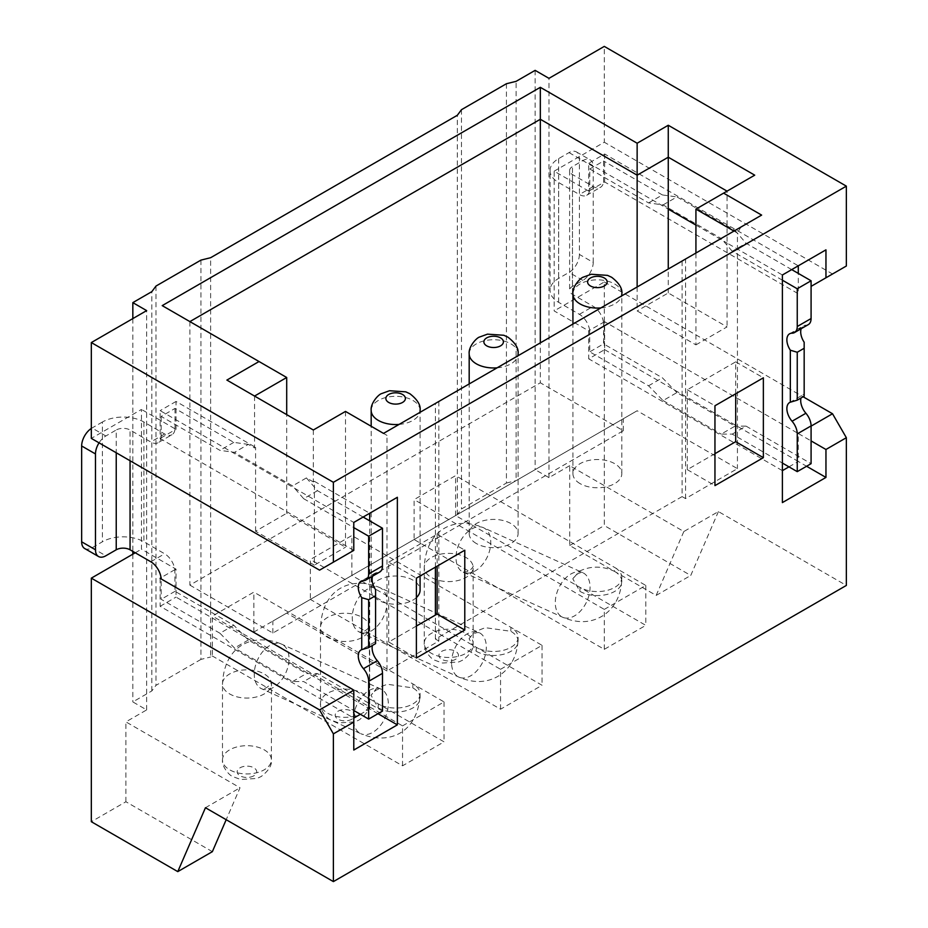 <?xml version="1.0" encoding="UTF-8"?>
<svg xmlns="http://www.w3.org/2000/svg" width="928" height="928" viewBox="0 0 928 928"><rect width="100%" height="100%" fill="white"/><g stroke="black" fill="none" stroke-linecap="round" stroke-linejoin="round"><path stroke-width="0.7" stroke-dasharray="4.64 3.48" d="M506.433 83.729L506.433 483.024L461.483 508.985L457.33 514.564L455.602 515.562L645.795 625.368L604.29 649.333L414.108 539.528L351.863 575.464L542.056 685.27L500.552 709.224L310.37 599.418L253.854 632.049L444.048 741.855L402.543 765.809L212.361 656.003L210.633 657.001L210.633 257.706M200.947 260.107L200.947 659.402L210.633 657.001M200.947 659.402L155.997 685.351L151.844 690.942L132.832 701.916L146.659 709.908L125.906 721.88L240.027 787.768L226.188 819.714M205.448 807.731L240.027 787.768M683.832 531.535L656.166 595.428L569.711 545.513L569.711 465.659L683.832 531.535L718.411 511.572L846.348 585.44M569.711 465.659L548.97 477.63L535.131 469.649L516.119 480.634L516.119 81.339M506.433 483.024L516.119 480.634M253.854 632.049L253.854 592.122L212.361 616.076L212.361 656.003M351.863 575.464L351.863 535.537L310.37 559.491L310.37 599.418M455.602 515.562L455.602 475.635L414.108 499.6L414.108 539.528M457.33 514.564L457.33 115.281M416.382 626.052L388.716 642.025L416.382 657.998M388.716 642.025L388.716 562.171L416.382 578.144M388.716 562.171L437.123 534.215L464.789 550.188M438.851 401.453L438.851 641.028L386.988 670.979L386.988 435.394L383.531 433.399L761.633 215.099M437.123 534.215L437.123 566.161M438.851 641.028L435.394 639.032L682.103 496.596L682.103 261.012M386.988 670.979L286.706 613.083L272.878 621.064L637.142 410.756L286.706 613.083M682.103 496.596L685.56 498.591L737.424 468.652L637.142 410.756M476.354 543.518A24.453 14.117 180 0 1 469.185 533.53A24.453 14.117 180 0 1 484.288 520.492A24.453 14.117 180 0 1 510.934 523.554A24.453 14.117 180 0 1 518.091 533.53A24.453 14.117 180 0 1 502.999 546.58A24.453 14.117 180 0 1 476.354 543.518M580.093 483.627A24.453 14.117 180 0 1 572.924 473.64A24.453 14.117 180 0 1 588.027 460.601A24.453 14.117 180 0 1 614.672 463.664A24.453 14.117 180 0 1 621.83 473.64A24.453 14.117 180 0 1 606.738 486.678A24.453 14.117 180 0 1 580.093 483.627M416.382 597.586A24.453 14.117 180 0 1 378.346 600.103A24.453 14.117 180 0 1 371.177 590.115A24.453 14.117 180 0 1 386.268 577.077A24.453 14.117 180 0 1 412.925 580.139A24.453 14.117 180 0 1 420.082 590.115M435.394 639.032L435.394 615.078M435.394 567.159L435.394 403.448M386.988 435.394L345.494 411.429L313.328 430L226.884 380.086M254.55 396.059L254.55 447.969L248.321 444.373L234.494 452.365L219.959 450.358L161.182 416.428L175.009 408.436L233.798 442.378L248.321 444.373M286.706 377.499L162.214 305.625M189.88 321.598L189.88 585.127L540.328 382.8L540.328 342.873M189.88 585.127L272.878 633.047L623.314 430.72L540.328 382.8M272.878 633.047L272.878 621.064M623.314 430.72L623.314 418.737M345.494 411.429L345.494 547.195L286.706 513.254L286.706 414.63M313.328 430L313.328 481.91L314.372 481.307L314.372 565.164L345.494 547.195M314.372 565.164L255.583 531.222L286.706 513.254M255.583 531.222L255.583 447.366L254.55 447.969M369.692 520.84L369.692 708.911L176.042 597.098L176.042 569.154L141.474 549.19L141.474 409.434L91.327 438.387M175.009 408.436L175.009 430L176.042 429.397L141.474 409.434M176.042 429.397L176.042 401.453L255.583 447.366M314.372 481.307L369.692 513.254L353.788 522.441L160.138 410.64L160.138 438.584L161.031 437.9A14.674 8.468 60 0 1 158.143 442.702A14.674 8.468 60 0 1 150.8 441.983L130.059 430A9.779 5.649 180 0 0 116.232 430L116.232 452.76M377.998 713.702L369.692 708.911L360.366 714.293M313.328 481.91L306.414 477.92L292.587 485.901L234.494 452.365M176.042 401.453L160.138 410.64M175.009 430L174.87 429.919A14.674 8.468 -120 0 1 171.97 434.722L158.143 442.702M84.692 548.518A14.674 8.468 -60 0 0 92.023 547.798L102.393 541.801L102.393 422.02A29.336 16.936 0 0 1 143.886 422.02L164.639 433.991A14.674 8.468 -120 0 0 171.97 434.722M382.487 711.103L317.48 673.566L306.414 673.566L248.321 640.03L233.798 625.252L175.009 591.31L174.87 569.676A14.674 8.468 -120 0 0 164.639 553.784L143.886 541.801A29.336 16.936 180 0 0 102.393 541.801M375.573 589.674L375.573 641.666A13.201 7.621 -120 0 0 374.854 642.002A13.201 7.621 -120 0 0 372.441 645.436M379.761 572.019A13.201 7.621 60 0 1 377.302 572.646A13.201 7.621 -120 0 0 374.854 573.26A13.201 7.621 -120 0 0 372.604 576.149M306.414 477.92L317.48 490.692L363.126 517.047M233.798 442.378L219.959 450.358M233.798 625.252L219.959 633.244L234.494 648.011L292.587 681.558L303.653 681.558L353.788 710.5M219.959 633.244L161.182 599.302L161.182 578.933M161.182 437.981L161.182 416.428M317.48 490.692L303.653 498.684L292.587 485.901M303.653 498.684L353.788 527.626M375.573 641.666L375.573 643.626M317.48 673.566L303.653 681.558M292.587 681.558L306.414 673.566M160.138 578.341L160.138 606.286L353.788 718.086L353.788 690.142M160.138 606.286L176.042 597.098M248.321 640.03L234.494 648.011M353.788 750.033L353.788 718.086M135.244 552.786L141.474 549.19M175.009 569.757L176.042 569.154M174.87 569.676L161.031 577.657M212.361 851.66L125.906 801.746L91.327 821.709M125.906 801.746L125.906 721.88M146.659 709.908L146.659 310.613M132.832 318.606L132.832 551.383M132.832 554.178L132.832 701.916M151.844 690.942L151.844 291.647M155.997 286.056L155.997 685.351M319.557 570.152L353.788 550.385L353.788 522.441M353.788 550.385L160.138 438.584M161.031 437.9L174.87 429.919M102.393 422.02L92.023 428.005A14.674 8.468 -60 0 0 91.327 428.434M99.052 442.842A14.674 8.468 120 0 1 105.85 435.986L116.232 430M175.009 591.31L161.182 599.302M637.142 286.972L637.142 310.926L695.93 344.868L695.93 253.031M733.967 231.072L737.424 233.067L737.424 468.652M754.719 175.172L695.93 209.113M740.88 227.082L737.424 233.067M685.56 498.591L685.56 259.016M714.954 453.676L687.288 469.649L687.288 389.783L735.695 361.839L735.695 393.785M687.288 469.649L714.954 485.622M687.288 389.783L714.954 405.756M735.695 361.839L763.361 377.812M695.93 344.868L727.053 326.9L668.264 292.958L637.142 310.926M695.93 225.086L727.053 243.055L727.053 326.9M663.079 204.914L676.906 196.933L735.011 230.469L721.172 238.461L663.079 204.914L648.556 202.919L589.767 168.977L589.767 190.542L588.735 191.145L588.735 163.189L604.638 154.002L798.289 265.814L782.385 274.99L727.053 243.055L727.053 191.145M668.264 292.958L668.264 269.004M588.735 163.189L668.264 209.113M811.084 426.126L798.289 433.515L604.638 321.714L604.638 349.659L588.735 358.846L782.385 470.647L782.385 274.99M588.735 191.145L554.155 171.181L554.155 310.926L588.735 330.89L588.735 358.846M782.385 470.647L782.385 502.593M788.951 466.854L798.289 461.46L806.583 466.25M604.638 349.659L798.289 461.46L798.289 433.515L811.084 440.904M604.638 321.714L589.628 330.217L589.767 351.851L648.556 385.793L663.079 400.571L676.906 392.59L735.011 426.126L721.172 434.107L732.238 434.107L782.385 463.06M663.079 400.571L721.172 434.107M589.767 330.298L588.735 330.89M603.594 322.306L603.594 343.87L589.767 351.851M718.411 511.572L690.745 575.464L604.29 525.55L604.29 281.984L554.155 310.926M604.29 281.984L803.126 396.778M554.155 171.181L604.29 142.228L604.29 46.4M548.97 477.63L548.97 78.346M569.711 545.513L604.29 525.55M811.084 286.369L832.52 273.992L604.29 142.228M589.767 190.542L604.638 181.958L798.289 293.758L798.289 273.4M846.348 266.011L832.52 273.992M604.638 154.002L604.638 181.958M589.767 168.977L603.594 160.996L603.594 182.561M804.17 342.235L804.17 394.226A13.201 7.621 -120 0 0 803.439 394.551A13.201 7.621 -120 0 0 801.026 397.984M808.346 324.58A13.201 7.621 60 0 1 805.898 325.194A13.201 7.621 -120 0 0 803.439 325.821A13.201 7.621 -120 0 0 801.189 328.709M735.011 230.469L746.066 243.252L791.712 269.607M648.556 202.919L662.383 194.938L676.906 196.933M662.383 194.938L603.594 160.996M589.628 330.217A14.674 8.468 60 0 0 579.397 314.325L558.644 302.342A29.336 16.936 180 0 1 550.06 290.371L550.06 170.578A29.336 16.936 0 0 1 558.644 158.607L569.026 152.61A14.674 8.468 -60 0 1 576.358 151.89A14.674 8.468 -60 0 1 579.397 158.607L579.397 254.434L593.224 262.415A14.674 8.468 120 0 1 582.854 280.384L572.483 286.369A9.779 5.649 0 0 0 569.618 290.371L569.618 170.578A9.779 5.649 180 0 0 572.483 174.568L593.224 186.551A14.674 8.468 -120 0 0 600.555 187.27A14.674 8.468 -120 0 0 603.455 182.468M603.455 322.225A14.674 8.468 -120 0 0 593.224 306.344L572.483 294.362A9.779 5.649 0 0 1 569.618 290.371M676.906 392.59L662.383 377.812L603.594 343.87M732.238 434.107L746.066 426.126L735.011 426.126M746.066 426.126L811.084 463.664M804.17 394.226L804.17 396.175M782.385 280.186L732.238 251.233L746.066 243.252M732.238 251.233L721.172 238.461M589.628 190.46A14.674 8.468 60 0 1 586.728 195.263A14.674 8.468 60 0 1 579.397 194.532L558.644 182.561A29.336 16.936 0 0 1 550.06 170.578M648.556 385.793L662.383 377.812M579.397 254.434A14.674 8.468 -60 0 1 569.026 272.403L558.644 278.388A29.336 16.936 180 0 0 550.06 290.371M569.618 170.578A9.779 5.649 180 0 1 572.483 166.588L582.854 160.602A14.674 8.468 120 0 1 590.196 159.871A14.674 8.468 120 0 1 593.224 166.588L579.397 158.607M593.224 262.415L593.224 166.588M535.131 70.354L535.131 469.649M461.483 109.69L461.483 508.985M656.166 595.428L690.745 575.464M402.543 765.809L402.543 725.882L212.361 616.076M402.543 725.882L444.048 701.916L253.854 592.122M378.23 707.844A24.453 14.117 0 0 0 404.921 710.987A24.453 14.117 0 0 0 420.082 697.926A24.453 14.117 0 0 0 412.809 687.88L387.289 684.261L376.478 688.402L371.072 695.327L378.125 707.786L378.346 703.911A24.453 14.117 180 0 0 412.925 703.911A24.453 14.117 180 0 0 420.082 693.935C418.273 733.445 388.449 745.439 360.841 733.7A24.453 15.544 114.4 0 0 372.778 732.354A24.453 15.544 114.4 0 0 388.217 701.452A24.453 15.544 114.4 0 0 381.014 689.156A24.453 15.544 114.4 0 0 369.077 690.513A24.453 15.544 114.4 0 0 353.638 721.416A24.453 15.544 114.4 0 0 360.841 733.7L261.557 688.727A24.453 15.544 -65.6 0 1 254.353 676.442A24.453 15.544 114.4 0 1 262.868 651.468A24.453 15.544 114.4 0 1 281.729 644.183L381.454 689.33C377.696 688.599 374.239 690.594 371.072 695.327M444.048 701.916L444.048 741.855M420.082 697.926L420.082 693.935A24.453 14.117 180 0 0 412.925 683.948L412.809 687.88M500.552 709.224L500.552 669.297L310.37 559.491M500.552 669.297L542.056 645.331L351.863 535.537M476.238 651.259A24.453 14.117 0 0 0 502.93 654.402A24.453 14.117 0 0 0 518.091 641.341A24.453 14.117 0 0 0 510.818 631.295L485.298 627.676L474.486 631.817L469.081 638.742L476.134 651.201L476.354 647.326A24.453 14.117 180 0 0 510.934 647.326A24.453 14.117 180 0 0 518.091 637.35A24.453 14.117 180 0 0 510.934 627.363L510.818 631.295M542.056 645.331L542.056 685.27M604.29 649.333L604.29 609.394L414.108 499.6M604.29 609.394L645.795 585.44L455.602 475.635M614.556 571.404L614.672 571.462A24.453 14.117 0 0 1 621.83 581.45L621.83 577.46A24.453 14.117 180 0 1 614.672 587.436A24.453 14.117 180 0 1 580.093 587.436L579.872 591.31L572.82 578.852C575.986 574.119 579.443 572.124 583.202 572.854L582.761 572.68A24.453 15.544 114.4 0 0 570.824 574.038A24.453 15.544 114.4 0 0 555.385 604.94A24.453 15.544 114.4 0 0 562.588 617.224A24.453 15.544 114.4 0 0 574.525 615.879A24.453 15.544 114.4 0 0 589.964 584.976A24.453 15.544 114.4 0 0 582.761 572.68L483.476 527.707A24.453 15.544 114.4 0 0 464.615 534.992A24.453 15.544 114.4 0 0 456.1 559.955A24.453 15.544 -65.6 0 0 463.304 572.251L462.863 572.077C467.84 572.796 472.584 568.632 473.245 566.08L473.141 567.472A24.453 14.117 -0 0 0 465.972 557.496A24.453 14.117 -0 0 0 431.392 557.496A24.453 14.117 -0 0 0 424.235 567.472A24.453 14.117 -0 0 0 431.392 577.46A24.453 14.117 -0 0 0 465.972 577.46A24.453 14.117 -0 0 0 473.141 567.472L473.141 643.336A24.453 14.117 180 0 1 465.972 653.324A24.453 14.117 180 0 1 431.392 653.324A24.453 14.117 180 0 1 424.235 643.336A24.453 14.117 180 0 1 431.392 633.36A24.453 14.117 180 0 1 465.972 633.36A24.453 14.117 180 0 1 473.141 643.336C473.895 648.637 470.496 654.205 462.933 660.04L458.85 661.931L442.528 663.044L434.698 660.191C431.648 659.506 423.33 650.435 424.235 643.336L424.235 567.472C426.045 527.962 455.868 515.968 483.476 527.707A24.453 15.544 114.4 0 1 490.68 539.992A24.453 15.544 -65.6 0 1 475.24 570.894A24.453 15.544 -65.6 0 1 463.304 572.251L562.588 617.224C576.949 623.338 589.941 623.094 601.553 616.505C607.272 613.188 611.912 608.548 615.461 602.574C619.66 595.416 621.783 587.041 621.83 577.46A24.453 14.117 180 0 0 614.672 567.472L614.452 571.346C602.574 565.813 590.927 565.744 579.501 571.126L572.82 578.852M579.977 591.368L580.093 591.426A24.453 14.117 0 0 0 606.738 594.488A24.453 14.117 0 0 0 621.83 581.45M645.795 585.44L645.795 625.368M420.082 410.431A24.453 14.117 0 0 0 412.925 400.455A24.453 14.117 0 0 0 386.268 397.393A24.453 14.117 0 0 0 371.177 410.431M399.086 424.409A24.453 14.117 0 0 0 419.839 412.426M518.091 353.846A24.453 14.117 0 0 0 510.934 343.87A24.453 14.117 0 0 0 484.288 340.808A24.453 14.117 0 0 0 469.185 353.846M497.095 367.824A24.453 14.117 0 0 0 517.847 355.842M621.83 293.956A24.453 14.117 0 0 0 614.672 283.98A24.453 14.117 0 0 0 588.027 280.917A24.453 14.117 0 0 0 572.924 293.956M600.834 307.934A24.453 14.117 0 0 0 621.586 295.951M143.886 422.02L143.886 541.801M130.059 460.752L130.059 430M377.302 572.646L363.474 580.626M164.639 433.991L150.8 441.983M105.85 435.986L92.023 428.005M150.812 561.765L164.639 553.784M92.023 547.798L105.85 555.779M572.483 174.568L572.483 294.362M792.06 333.187L805.898 325.194M558.644 302.342L558.644 182.561M579.397 314.325L593.224 306.344M582.854 280.384L569.026 272.403M572.483 286.369L572.483 166.588M569.026 152.61L582.854 160.602M593.224 186.551L579.397 194.532M558.644 158.607L558.644 278.388M288.933 656.467A24.453 15.544 114.4 0 0 281.729 644.183C254.11 632.444 224.286 644.438 222.488 683.959A24.453 14.117 -0 0 0 229.645 693.935A24.453 14.117 -0 0 0 264.225 693.935A24.453 14.117 -0 0 0 271.394 683.959A24.453 14.117 -0 0 0 264.225 673.972A24.453 14.117 -0 0 0 229.645 673.972A24.453 14.117 -0 0 0 222.488 683.959L222.488 759.823A24.453 14.117 180 0 1 229.645 749.836A24.453 14.117 180 0 1 264.225 749.836A24.453 14.117 180 0 1 271.394 759.823A24.453 14.117 180 0 1 264.225 769.799A24.453 14.117 180 0 1 229.645 769.799A24.453 14.117 180 0 1 222.488 759.823C221.583 766.922 229.9 775.982 232.951 776.666L240.781 779.52L257.102 778.406L261.186 776.516C268.749 770.681 272.148 765.113 271.394 759.823L271.498 682.556C268.32 687.277 264.863 689.272 261.116 688.553L261.557 688.727A24.453 15.544 -65.6 0 0 273.493 687.37A24.453 15.544 -65.6 0 0 288.933 656.467M253.854 775.796A9.779 5.649 180 0 1 240.027 775.796A9.779 5.649 180 0 1 240.027 767.804A9.779 5.649 180 0 1 253.854 767.804A9.779 5.649 180 0 1 253.854 775.796M451.646 664.831A24.453 15.544 114.4 0 0 458.85 677.115A24.453 15.544 114.4 0 0 470.786 675.77A24.453 15.544 114.4 0 0 486.226 644.867A24.453 15.544 114.4 0 0 479.022 632.571A24.453 15.544 114.4 0 0 467.086 633.928A24.453 15.544 114.4 0 0 451.646 664.831M518.091 641.341L518.091 637.35C518.044 646.932 515.922 655.307 511.722 662.464C508.173 668.438 503.533 673.078 497.814 676.408C486.202 682.985 473.21 683.228 458.85 677.115L359.565 632.142A24.453 15.544 -65.6 0 0 371.502 630.785A24.453 15.544 -65.6 0 0 386.941 599.882A24.453 15.544 114.4 0 0 379.738 587.598A24.453 15.544 114.4 0 0 360.876 594.883A24.453 15.544 114.4 0 0 352.362 619.858A24.453 15.544 -65.6 0 0 359.565 632.142L359.124 631.968C364.101 632.687 368.845 628.534 369.506 625.971L369.402 627.363A24.453 14.117 -0 0 0 362.233 617.387A24.453 14.117 -0 0 0 327.654 617.387A24.453 14.117 -0 0 0 320.496 627.363A24.453 14.117 -0 0 0 327.654 637.35A24.453 14.117 -0 0 0 362.233 637.35A24.453 14.117 -0 0 0 369.402 627.363L369.402 703.238A24.453 14.117 180 0 1 362.233 713.214A24.453 14.117 180 0 1 327.654 713.214A24.453 14.117 180 0 1 320.496 703.238A24.453 14.117 180 0 1 327.654 693.251A24.453 14.117 180 0 1 362.233 693.251A24.453 14.117 180 0 1 369.402 703.238C370.156 708.528 366.757 714.096 359.194 719.931L355.111 721.822L338.79 722.935L330.96 720.082C327.909 719.397 319.592 710.338 320.496 703.238L320.496 627.363C322.306 587.853 352.13 575.859 379.738 587.598L479.463 632.745C475.704 632.014 472.248 634.01 469.081 638.742M351.863 719.2A9.779 5.649 180 0 1 338.036 719.2A9.779 5.649 180 0 1 338.036 711.219A9.779 5.649 180 0 1 351.863 711.219A9.779 5.649 180 0 1 351.863 719.2M455.602 659.309A9.779 5.649 180 0 1 441.774 659.309A9.779 5.649 180 0 1 441.774 651.328A9.779 5.649 180 0 1 455.602 651.328A9.779 5.649 180 0 1 455.602 659.309M371.177 590.115L371.177 426.265M420.082 575.998L420.082 412.287M469.185 533.53L469.185 383.937M518.091 533.53L518.091 355.702M572.924 473.64L572.924 324.046M621.83 473.64L621.83 295.812M374.854 573.26L361.015 581.241M374.854 642.002L361.015 649.983M789.612 402.543L803.439 394.551M789.612 333.802L803.439 325.821M576.358 151.89L590.196 159.871M586.728 195.263L600.555 187.27"/><path stroke-width="1.39" d="M803.126 396.778L832.52 413.749L846.348 437.703L846.348 585.44L333.384 881.6L205.448 807.731L177.782 871.624L91.327 821.709L91.327 578.144L135.244 552.786M457.33 115.281L210.633 257.706L200.947 260.107L155.997 286.056L151.844 291.647L132.832 302.632L146.659 310.613L91.327 342.56L333.384 482.305L846.348 186.145L604.29 46.4L548.97 78.346L535.131 70.354L516.119 81.339L506.433 83.729L461.483 109.69L457.33 115.281M259.04 361.526L162.214 305.625L540.328 87.325L637.142 143.225L668.264 125.257L754.719 175.172L723.596 193.14L761.633 215.099L383.531 433.399L345.494 411.429L313.328 430L226.884 380.086L259.04 361.526L286.706 377.499L254.55 396.059M333.384 482.305L333.384 562.171L353.788 550.385L353.788 522.441L397.358 497.28L397.358 724.872L353.788 750.033L353.788 722.088L333.384 733.862L333.384 881.6M798.289 273.4L798.289 265.814L825.955 249.841L825.955 277.785L846.348 266.011L846.348 186.145M825.955 249.841L782.385 274.99L782.385 502.593L825.955 477.433L825.955 449.488L846.348 437.703M763.361 457.666L714.954 485.622L714.954 405.756L763.361 377.812L763.361 457.666L735.695 441.693L714.954 453.676M464.789 630.042L464.789 550.188L416.382 578.144L416.382 657.998L464.789 630.042L437.123 614.081L416.382 626.052M437.123 566.161L437.123 614.081M420.082 575.998L420.082 590.115A24.453 14.117 180 0 1 416.382 597.586M435.394 615.078L435.394 567.159M189.88 321.598L540.328 119.271L637.142 175.172L637.142 286.972M540.328 87.325L540.328 342.873M286.706 414.63L286.706 377.499M397.358 497.28L369.692 513.254L369.692 520.84M397.358 724.872L377.998 713.702M353.788 710.5L368.66 719.084L382.487 711.103L382.487 673.345A13.201 7.621 60 0 0 377.302 660.701L363.474 668.682A13.201 7.621 60 0 1 361.015 649.983A13.201 7.621 60 0 1 361.746 649.646L368.66 647.616L368.66 599.697L361.746 597.667L361.746 649.646M372.441 645.436A13.201 7.621 -120 0 0 377.302 660.701M372.604 576.149A13.201 7.621 -120 0 0 375.573 589.674L375.573 643.626L368.66 647.616M363.126 517.047L382.487 528.229L382.487 565.976A13.201 7.621 60 0 1 379.761 572.019L365.922 580.012A13.201 7.621 -120 0 0 368.66 573.968L368.66 536.21L353.788 527.626M368.66 719.084L368.66 681.338A13.201 7.621 -120 0 0 363.474 668.682M161.182 578.933L161.031 577.657A14.674 8.468 60 0 0 150.812 561.765L130.059 549.794A9.779 5.649 0 0 0 116.232 549.794L105.85 555.779A14.674 8.468 120 0 1 98.519 556.51L84.692 548.518A14.674 8.468 -60 0 1 81.652 541.801L81.652 445.974A14.674 8.468 -60 0 1 91.327 428.434M361.746 597.667A13.201 7.621 60 0 1 361.015 581.241A13.201 7.621 60 0 1 363.474 580.626A13.201 7.621 -120 0 0 365.922 580.012M368.66 599.697L375.573 595.706M382.487 528.229L368.66 536.21M360.366 714.293L353.788 718.086M353.788 722.088L353.788 690.142L319.557 709.908L91.327 578.144M333.384 733.862L319.557 709.908M353.788 690.142L160.138 578.341L161.182 577.738M91.327 342.56L91.327 438.387L319.557 570.152L333.384 562.171M226.188 819.714L212.361 851.66L177.782 871.624M132.832 302.632L132.832 318.606M132.832 551.383L132.832 554.178M99.052 442.842A14.674 8.468 120 0 0 95.48 453.954L95.48 549.794A14.674 8.468 120 0 0 98.519 556.51M695.93 253.031L695.93 209.113L733.967 231.072M668.264 125.257L668.264 157.203L637.142 175.172L637.142 143.225M668.264 269.004L668.264 157.203L727.053 191.145M723.596 193.14L695.93 209.113M735.695 393.785L735.695 441.693M668.264 209.113L695.93 225.086M782.385 470.647L788.951 466.854M806.583 466.25L825.955 477.433M832.52 413.749L811.084 426.126M811.084 440.904L825.955 449.488M825.955 277.785L811.084 286.369M801.026 397.984A13.201 7.621 -120 0 0 800.702 400.606A13.201 7.621 -120 0 0 805.898 413.25A13.201 7.621 60 0 1 811.084 425.906L811.084 463.664L797.245 471.644L797.245 433.886A13.201 7.621 -120 0 0 792.06 421.242A13.201 7.621 60 0 1 786.874 408.587A13.201 7.621 60 0 1 789.612 402.543A13.201 7.621 60 0 1 790.331 402.207L797.245 400.165L804.17 396.175L804.17 342.235A13.201 7.621 -120 0 1 800.702 331.864A13.201 7.621 -120 0 1 801.189 328.709M811.084 318.536A13.201 7.621 60 0 1 808.346 324.58L794.519 332.56A13.201 7.621 -120 0 0 797.245 326.517L797.245 288.77L811.084 280.778L811.084 318.536L797.245 326.517M791.712 269.607L811.084 280.778M794.519 332.56A13.201 7.621 -120 0 1 792.06 333.187A13.201 7.621 60 0 0 789.612 333.802A13.201 7.621 60 0 0 786.874 339.845A13.201 7.621 60 0 0 790.331 350.216L797.245 352.257L804.17 348.267M782.385 280.186L797.245 288.77M790.331 350.216L790.331 402.207M782.385 463.06L797.245 471.644M797.245 352.257L797.245 400.165M371.177 426.265L371.177 410.431A24.453 14.117 0 0 0 378.346 420.419A24.453 14.117 0 0 0 399.086 424.409M419.839 412.426A24.453 14.117 0 0 0 420.082 410.431C420.848 405.142 417.449 399.574 409.886 393.739L405.791 391.848L389.47 390.734L381.64 393.588C378.601 394.272 370.272 403.344 371.177 410.431M388.716 402.45A9.779 5.649 0 0 0 402.543 402.45A9.779 5.649 0 0 0 402.543 394.47A9.779 5.649 0 0 0 388.716 394.47A9.779 5.649 0 0 0 388.716 402.45M469.185 383.937L469.185 353.846A24.453 14.117 0 0 0 476.354 363.834A24.453 14.117 0 0 0 497.095 367.824M517.847 355.842A24.453 14.117 0 0 0 518.091 353.846C518.856 348.557 515.458 342.989 507.894 337.154L503.8 335.263L487.478 334.15L479.648 337.003C476.609 337.688 468.28 346.759 469.185 353.846M486.724 345.866A9.779 5.649 0 0 0 500.552 345.866A9.779 5.649 0 0 0 500.552 337.885A9.779 5.649 0 0 0 486.724 337.885A9.779 5.649 0 0 0 486.724 345.866M572.924 324.046L572.924 293.956A24.453 14.117 0 0 0 580.093 303.943A24.453 14.117 0 0 0 600.834 307.934M621.586 295.951A24.453 14.117 0 0 0 621.83 293.956C622.595 288.666 619.196 283.098 611.633 277.263L607.538 275.372L591.217 274.259L583.387 277.112C580.348 277.797 572.019 286.856 572.924 293.956M590.463 285.975A9.779 5.649 0 0 0 604.29 285.975A9.779 5.649 0 0 0 604.29 277.982A9.779 5.649 0 0 0 590.463 277.982A9.779 5.649 0 0 0 590.463 285.975M130.059 549.794L130.059 460.752M382.487 565.976L368.66 573.968M368.66 681.338L382.487 673.345M95.48 549.794L81.652 541.801M81.652 445.974L95.48 453.954M116.232 452.76L116.232 549.794M792.06 421.242L805.898 413.25M797.245 433.886L811.084 425.906M420.082 412.287L420.082 410.431M518.091 355.702L518.091 353.846M621.83 295.812L621.83 293.956"/></g></svg>
